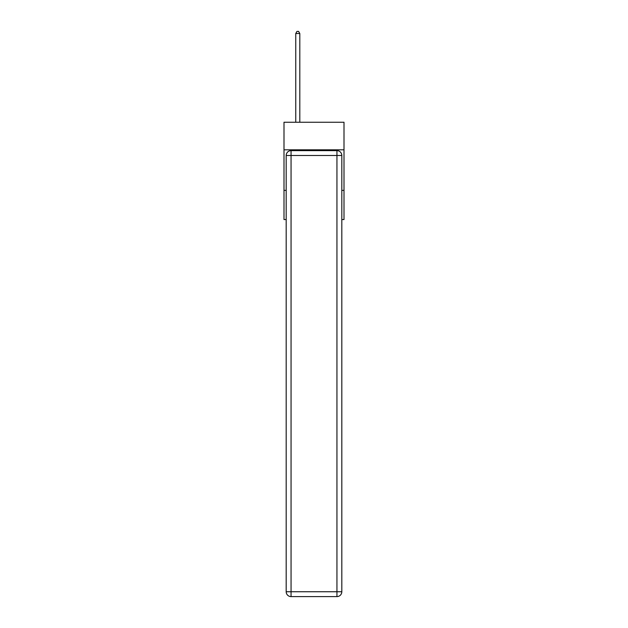<?xml version="1.0" encoding="UTF-8"?>
<svg xmlns="http://www.w3.org/2000/svg" width="628" height="628" viewBox="0 0 628 628"><rect width="100%" height="100%" fill="white"/><g stroke="black" fill="none" stroke-linecap="round" stroke-linejoin="round"><path stroke-width="0.94" d="M344.003 149.817L344.003 122.248L283.997 122.248L283.997 149.817L344.003 149.817L344.003 219.549L341.813 219.549M286.187 190.363L283.997 190.363L283.997 149.817M344.003 190.363L341.813 190.363M283.997 190.363L283.997 219.549L286.187 219.549M291.054 150.626L336.946 150.626A4.867 4.867 0 0 1 341.813 155.493L341.813 591.733A4.867 4.867 0 0 1 336.946 596.6L291.054 596.6L291.054 591.733L336.946 591.733L336.946 155.493L291.054 155.493L291.054 591.733L286.187 591.733L286.187 155.493L291.054 155.493L291.054 150.626A4.867 4.867 0 0 0 286.187 155.493A4.867 4.867 0 0 1 291.054 150.626M286.187 591.733A4.867 4.867 0 0 0 291.054 596.6A4.867 4.867 0 0 1 286.187 591.733M299.807 122.248L299.807 33.512L295.757 33.512L295.757 122.248M295.757 33.512L296.973 31.4L298.59 31.4L299.807 33.512M336.946 596.6A4.867 4.867 0 0 0 341.813 591.733L336.946 591.733L336.946 596.6M341.813 155.493A4.867 4.867 0 0 0 336.946 150.626L336.946 155.493L341.813 155.493"/></g></svg>
